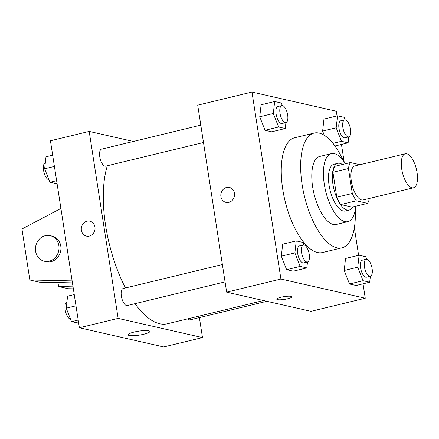 <?xml version="1.0" encoding="UTF-8"?>
<svg xmlns="http://www.w3.org/2000/svg" width="439" height="439" viewBox="0 0 439 439"><rect width="100%" height="100%" fill="white"/><g stroke="black" fill="none" stroke-linecap="round" stroke-linejoin="round"><path stroke-width="0.66" d="M417.05 172.522A17.494 7.189 -103.6 0 1 413.494 187.782A17.494 7.189 -103.6 0 1 402.398 172.467A17.494 7.189 -103.6 0 1 405.274 153.771A17.494 7.189 -103.6 0 1 417.05 172.522M413.494 187.782L363.108 199.959A17.494 7.189 -103.6 0 1 352.012 184.643A17.494 7.189 -103.6 0 1 354.888 165.953L405.274 153.771M359.964 164.724L350.415 162.556A23.497 9.653 -103.6 0 0 348.44 168.527L352.303 193.462A23.497 9.653 -103.6 0 0 356.336 200.799L367.58 203.361A23.497 9.653 -103.6 0 0 369.375 198.444M356.336 200.799L340.834 204.547L352.078 207.109L367.58 203.361M340.834 204.547A23.497 9.653 -103.6 0 1 336.801 197.21L352.303 193.462M350.415 162.556L334.913 166.304A23.497 9.653 -103.6 0 0 332.938 172.275L336.801 197.21M342.382 164.499A24.057 9.883 76.4 0 0 337.843 163.324A24.057 9.883 76.4 0 0 333.371 186.668A24.057 9.883 76.4 0 0 347.112 210.078A24.057 9.883 76.4 0 0 349.148 210.083A24.057 9.883 76.4 0 0 352.649 206.972M349.148 210.083L345.274 211.022A24.057 9.883 -103.6 0 1 343.238 211.016A24.057 9.883 -103.6 0 1 329.491 187.601A24.057 9.883 -103.6 0 1 333.969 164.263L337.843 163.324M332.938 172.275L348.44 168.527M345.4 163.763A34.988 14.377 76.4 0 0 331.396 153.634A34.988 14.377 76.4 0 0 324.893 187.585A34.988 14.377 76.4 0 0 344.884 221.64A34.988 14.377 76.4 0 0 347.842 221.651A34.988 14.377 76.4 0 0 355.667 206.242M331.396 153.634L319.773 156.443A34.988 14.377 76.4 0 0 313.265 190.4A34.988 14.377 76.4 0 0 333.256 224.45A34.988 14.377 76.4 0 0 336.214 224.461L347.842 221.651M343.402 160.817A59.045 24.26 76.4 0 0 314.115 133.061A59.045 24.26 76.4 0 0 303.14 190.361A59.045 24.26 76.4 0 0 336.872 247.826A59.045 24.26 76.4 0 0 341.866 247.843A59.045 24.26 76.4 0 0 355.239 209.776M341.866 247.843L322.489 252.529A59.045 24.26 -103.6 0 1 317.496 252.507A59.045 24.26 -103.6 0 1 283.759 195.042A59.045 24.26 -103.6 0 1 294.739 137.747L314.115 133.061M303.865 244.929L302.877 242.41L296.237 240.901L282.672 244.177L281.328 256.173L286.623 269.678L293.263 271.187L306.828 267.905L307.492 261.962M282.288 105.541L281.3 103.017L274.66 101.508L261.095 104.789L259.751 116.779L265.041 130.284L271.681 131.799L285.246 128.517L285.915 122.569M337.037 115.929L336.312 111.237L251.97 92.053L280.916 279.039L365.259 298.224L363.031 283.819M358.614 255.317L354.355 227.781M344.149 161.854L341.449 144.431M366.741 259.229L365.753 256.711L359.113 255.202L345.548 258.478L344.198 270.473L349.493 283.978L356.133 285.487L369.698 282.206L370.368 276.263M345.158 119.842L344.171 117.317L337.531 115.808L323.966 119.09L322.621 131.08L324.273 135.294L322.621 131.08L336.186 127.804L341.482 141.309L348.122 142.818L348.786 136.869M251.97 92.053L197.709 105.168L226.656 292.16L310.999 311.339L365.259 298.224M226.656 292.16L280.916 279.039M291.897 296.83A7.655 1.394 -8.8 0 1 287.682 298.761A7.655 1.394 -8.8 0 1 276.768 299.173A7.655 1.394 -8.8 0 1 284.115 296.621A7.655 1.394 -8.8 0 1 291.897 296.83A7.655 1.394 -8.8 0 1 287.688 298.767A7.655 1.394 -8.8 0 1 276.768 299.173M234.47 193.275A7.655 6.837 102.8 0 1 225.992 202.379A7.655 6.837 102.8 0 1 221.02 193.401A7.655 6.837 102.8 0 1 229.383 187.453A7.655 6.837 102.8 0 1 234.47 193.275M225.992 202.379A7.655 6.837 102.8 0 1 221.02 193.401A7.655 6.837 102.8 0 1 229.383 187.453M263.493 300.539L167.418 323.768A91.844 37.738 -103.6 0 1 134.998 303.667M125.461 287.973A91.844 37.738 -103.6 0 1 107.335 165.744M225.07 281.887L127.244 305.539A8.747 3.594 -103.6 0 1 121.696 297.883A8.747 3.594 -103.6 0 1 123.134 288.533L222.381 264.541M266.824 301.297L190.114 319.839A8.747 3.594 -103.6 0 1 187.793 318.84M203.487 142.499L105.662 166.151A8.747 3.594 -103.6 0 1 100.114 158.49A8.747 3.594 -103.6 0 1 101.552 149.145L200.804 125.148M133.363 141.451L89.188 131.409L118.135 318.396L202.478 337.58L199.383 317.6M143.8 334.233A10.97 1.997 -8.8 0 1 128.15 334.82A10.97 1.997 -8.8 0 1 138.686 331.165A10.97 1.997 -8.8 0 1 149.831 331.461A10.97 1.997 -8.8 0 1 143.8 334.233M89.188 131.409L50.436 140.776L79.382 327.763L118.135 318.396M79.382 327.763L163.72 346.947L202.478 337.58M89.858 221.185A7.655 6.837 -77.2 0 0 87.01 221.212A7.655 6.837 102.8 0 1 89.858 221.185A7.655 6.837 102.8 0 1 94.829 230.162A7.655 6.837 102.8 0 1 86.461 236.111A7.655 6.837 102.8 0 1 81.286 228.714A7.655 6.837 102.8 0 1 87.01 221.212A7.655 6.837 -77.2 0 0 81.286 228.714A7.655 6.837 -77.2 0 0 86.467 236.111M72.43 282.875L39.428 282.173L29.847 279.994L72.122 280.894M57.981 282.568L58.596 286.535L73.044 286.843M58.596 286.535L68.182 288.714L73.351 288.824M44.323 261.232L46.243 261.666A13.121 11.721 -77.2 0 0 51.127 261.622A13.121 11.721 -77.2 0 0 60.933 248.765A13.121 11.721 -77.2 0 0 52.06 236.078L50.145 235.644A13.121 11.721 102.8 0 1 59.018 248.326A13.121 11.721 102.8 0 1 49.206 261.183A13.121 11.721 102.8 0 1 44.323 261.232A13.121 11.721 102.8 0 1 35.806 245.835A13.121 11.721 102.8 0 1 50.145 235.644M60.911 208.454L21.95 228.999L29.847 279.994M337.531 115.808L336.186 127.804M348.758 136.88L344.884 137.813A8.747 3.594 -103.6 0 1 339.331 130.158A8.747 3.594 -103.6 0 1 340.768 120.813L344.648 119.874A8.747 3.594 -103.6 0 1 350.536 129.247A8.747 3.594 -103.6 0 1 348.758 136.88A8.747 3.594 -103.6 0 1 343.21 129.22A8.747 3.594 -103.6 0 1 344.648 119.874M332.965 143.366L341.482 141.309M334.968 145.995L348.122 142.818M323.966 119.09L322.621 131.08M274.66 101.508L273.316 113.503L278.606 127.008L285.246 128.517M285.882 122.58L282.008 123.513A8.747 3.594 -103.6 0 1 276.46 115.858A8.747 3.594 -103.6 0 1 277.898 106.512L281.772 105.574A8.747 3.594 -103.6 0 1 287.66 114.947A8.747 3.594 -103.6 0 1 285.882 122.58A8.747 3.594 -103.6 0 1 280.334 114.919A8.747 3.594 -103.6 0 1 281.772 105.574M261.095 104.789L259.751 116.779L273.316 113.503M259.751 116.779L265.041 130.284L278.606 127.008M265.041 130.284L271.681 131.799M359.113 255.202L357.763 267.192L363.058 280.697L369.698 282.206M370.335 276.268L366.461 277.207A8.747 3.594 -103.6 0 1 360.913 269.546A8.747 3.594 -103.6 0 1 362.351 260.201L366.225 259.262A8.747 3.594 -103.6 0 1 372.113 268.641A8.747 3.594 -103.6 0 1 370.335 276.268A8.747 3.594 -103.6 0 1 364.787 268.613A8.747 3.594 -103.6 0 1 366.225 259.262M345.548 258.478L344.198 270.473L357.763 267.192M344.198 270.473L349.493 283.978L363.058 280.697M349.493 283.978L356.133 285.487M296.237 240.901L294.893 252.891L300.188 266.396L306.828 267.905M307.465 261.968L303.59 262.906A8.747 3.594 -103.6 0 1 298.037 255.246A8.747 3.594 -103.6 0 1 299.475 245.9L303.354 244.962A8.747 3.594 -103.6 0 1 309.243 254.34A8.747 3.594 -103.6 0 1 307.465 261.968A8.747 3.594 -103.6 0 1 301.917 254.313A8.747 3.594 -103.6 0 1 303.354 244.962M282.672 244.177L281.328 256.173L294.893 252.891M281.328 256.173L286.623 269.678L300.188 266.396M286.623 269.678L293.263 271.187M52.664 155.181L45.991 156.794L44.646 168.785L49.942 182.289L57.075 183.683M44.646 168.785L54.403 166.425M49.942 182.289L56.609 180.676M48.954 179.77A8.747 3.594 -103.6 0 1 43.79 171.512A8.747 3.594 -103.6 0 1 45.327 162.737M74.24 294.569L67.573 296.182L66.223 308.178L71.519 321.683L78.652 323.071M66.223 308.178L75.985 305.818M71.519 321.683L78.191 320.069M70.531 319.158A8.747 3.594 -103.6 0 1 65.367 310.9A8.747 3.594 -103.6 0 1 66.904 302.131"/></g></svg>
